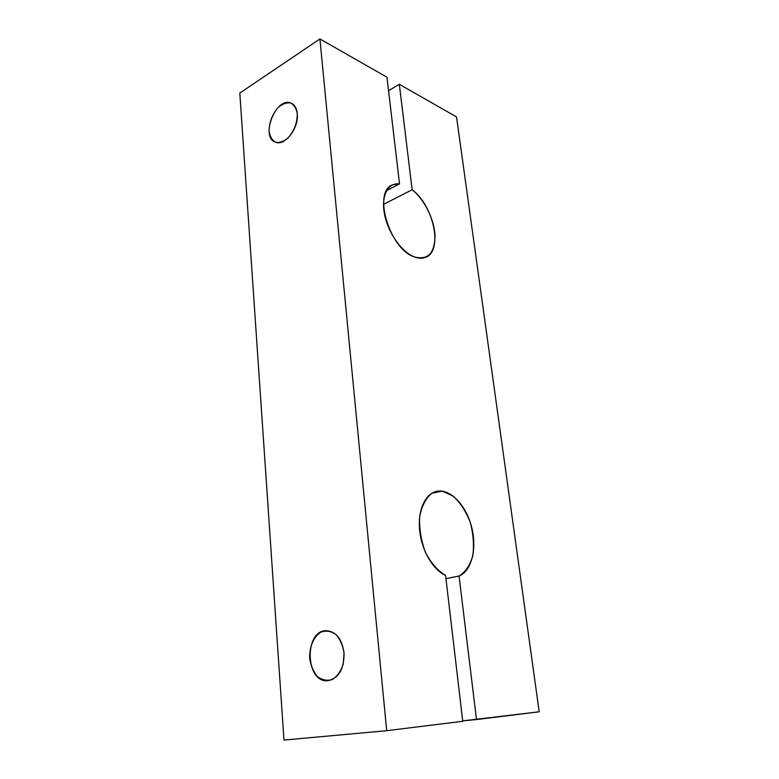 <?xml version="1.0" encoding="UTF-8"?>
<svg xmlns="http://www.w3.org/2000/svg" width="779" height="779" viewBox="0 0 779 779"><rect width="100%" height="100%" fill="white"/><g stroke="black" fill="none" stroke-linecap="round" stroke-linejoin="round"><path stroke-width="1.17" d="M414.243 256.866C418.187 258.385 421.731 258.609 424.886 257.557C443.417 252.562 434.322 206.007 412.14 189.764L383.521 204.351L412.14 189.764L399.325 84.278L388.565 90.715L399.325 84.278L456.533 116.938L539.195 711.792L476.495 719.572L459.055 576.002L445.958 578.651L459.055 576.002C471.957 570.851 477.274 547.734 471.402 526.224C465.696 504.656 449.941 488.433 436.61 491.345C425.217 493.682 417.602 510.264 419.628 530.285C421.575 550.276 433.017 569.994 445.578 575.408L462.736 721.276L386.696 730.702L319.916 38.95L239.805 93.081L283.984 740.05L239.805 93.081L319.916 38.95L386.978 77.228L399.52 183.912L386.588 190.631L399.52 183.912L393.259 184.623C372.158 190.125 389.042 248.91 414.243 256.866C401.74 252.133 388.137 232.902 384.553 214.41C380.853 195.87 387.874 182.413 399.52 183.912L386.978 77.228L319.916 38.95L386.696 730.702L283.984 740.05L386.696 730.702L462.736 721.276L445.578 575.408C437.788 570.793 431.079 563.12 425.451 552.379C421.069 540.548 419.141 528.698 419.657 516.837C421.731 506.038 425.801 498.171 431.878 493.224L442.258 491.159L453.232 496.106C460.262 502.63 465.93 511.345 470.214 522.251C473.32 533.761 474.187 544.881 472.824 555.622C470.097 565.311 465.501 572.107 459.055 576.002L476.495 719.572L462.687 720.857L539.195 711.792L456.533 116.938L399.325 84.278L412.14 189.764C424.428 199.424 434.39 219.59 435.023 235.794C434.731 253.409 427.807 260.429 414.243 256.866M297.296 113.705C297.266 123.131 294.053 131.349 287.636 138.38C283.352 141.671 279.272 142.937 275.415 142.158C272.066 140.123 269.962 136.51 269.096 131.33C269.164 122.167 272.29 114.104 278.493 107.132C282.689 103.763 286.75 102.37 290.684 102.974C294.131 104.873 296.332 108.456 297.296 113.705C296.711 108.223 294.637 104.698 291.073 103.12C276.009 96.187 259.777 137.435 275.562 142.216C284.783 146.471 299.048 128.038 297.296 113.705M344.045 652.812L343.247 664.049C340.939 671.089 337.356 676.23 332.477 679.463C327.248 681.089 322.272 680.155 317.53 676.639C313.411 671.8 310.792 665.665 309.672 658.245C309.321 646.921 313.694 636.686 320.86 632.139C325.973 630.318 330.939 631.058 335.768 634.34C340.034 639.053 342.799 645.207 344.045 652.812C341.942 638.877 336.051 631.496 326.352 630.669C303.927 630.172 305.222 683.202 327.901 680.71C338.807 678.188 344.182 668.888 344.045 652.812M390.863 185.869L393.259 184.623"/></g></svg>
